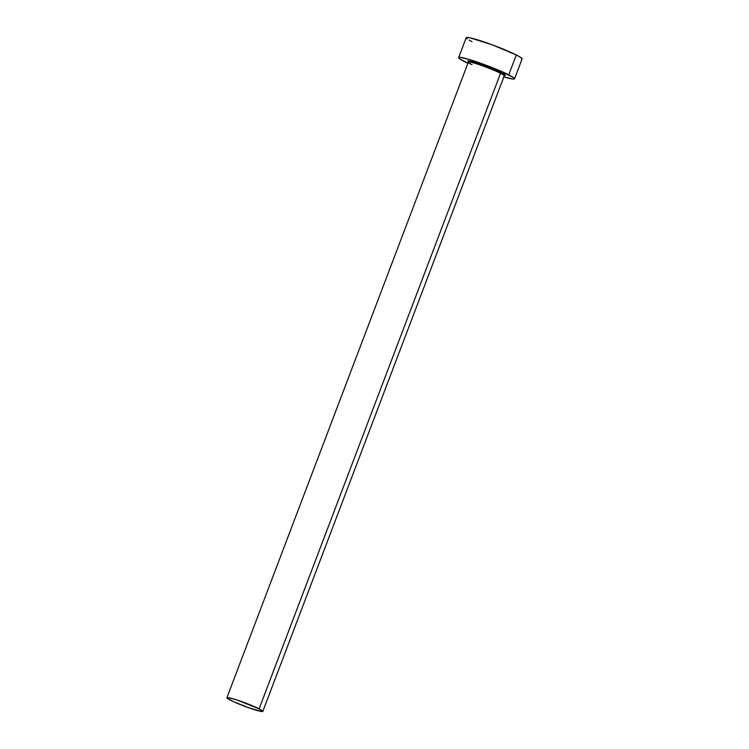 <?xml version="1.0" encoding="UTF-8"?>
<svg xmlns="http://www.w3.org/2000/svg" width="749" height="749" viewBox="0 0 749 749"><rect width="100%" height="100%" fill="white"/><g stroke="black" fill="none" stroke-linecap="round" stroke-linejoin="round"><path stroke-width="1.12" d="M468.668 62.008A20.073 1.751 20.8 0 1 477.946 63.281A20.073 1.751 20.8 0 1 501.474 72.662A0.852 0.655 -63.2 0 0 500.538 73.271A19.221 1.676 -159.2 0 0 482 65.64A19.221 1.676 -159.2 0 0 468.593 62.027A19.221 1.676 -159.2 0 0 472.057 64.732M504.086 75.443L504.629 75.443L504.264 75.827A19.221 1.676 -159.2 0 0 500.538 73.271L259.107 708.835A19.221 1.676 20.8 0 1 262.833 711.391A19.221 1.676 20.8 0 1 250.381 708.348A19.221 1.676 20.8 0 1 230.626 700.296A19.221 1.676 20.8 0 1 226.9 697.74A19.221 1.676 20.8 0 1 239.352 700.783A19.221 1.676 20.8 0 1 259.107 708.835L500.538 73.271A19.221 1.676 -159.2 0 0 480.783 65.219A19.221 1.676 -159.2 0 0 468.331 62.176L226.9 697.74M514.544 78.823L522.1 58.937A29.894 2.603 -159.2 0 0 516.304 54.958L508.749 74.844A29.894 2.603 20.8 0 1 514.544 78.823A29.894 2.603 20.8 0 1 503.852 76.894M467.919 63.244A29.894 2.603 20.8 0 1 464.446 61.558A29.894 2.603 20.8 0 1 458.65 57.589A29.894 2.603 20.8 0 1 478.021 62.326A29.894 2.603 20.8 0 1 508.749 74.844L516.304 54.958A29.894 2.603 -159.2 0 0 485.577 42.44A29.894 2.603 -159.2 0 0 466.206 37.703L458.65 57.589M503.656 76.838L513.093 79.076L514.329 79.001L513.599 77.643L500.538 71.033L484.715 64.714L469.539 59.574L460.101 57.336L458.865 57.401L459.605 58.768L468.2 63.375M468.471 61.867L467.975 60.95L468.808 60.903L472.46 61.652L489.013 67.26L501.474 72.662L505.332 75.134L504.386 75.499M521.884 59.115L521.145 57.757L516.304 54.958L492.271 44.828L469.913 37.796L466.421 37.516L467.151 38.873M469.099 40.118L472.001 41.672M259.107 708.835L236.89 699.95L229.288 697.806L226.928 697.928L233.042 701.457L249.548 708.058L261.897 711.55L262.805 711.194L259.107 708.835M504.002 75.977A19.221 1.676 -159.2 0 0 500.538 73.271A0.852 0.655 116.8 0 1 501.474 72.662A20.073 1.751 20.8 0 1 504.114 75.471M468.715 62.008L468.303 61.643L468.331 62.176M504.264 75.827L262.833 711.391"/></g></svg>

